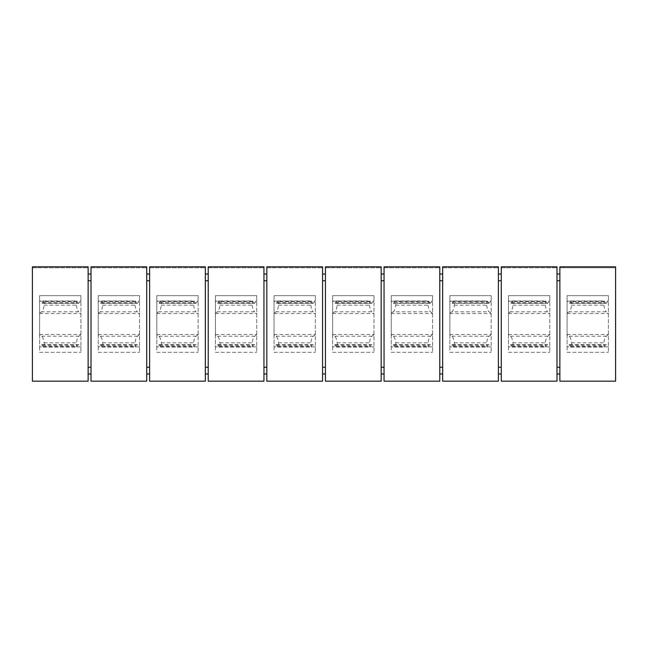 <?xml version="1.0" encoding="UTF-8"?>
<svg xmlns="http://www.w3.org/2000/svg" width="648" height="648" viewBox="0 0 648 648"><rect width="100%" height="100%" fill="white"/><g stroke="black" fill="none" stroke-linecap="round" stroke-linejoin="round"><path stroke-width="0.49" stroke-dasharray="3.24 2.43" d="M556.988 274.039L556.988 280.762L556.988 274.039L559.872 274.039L559.872 280.762L559.872 274.039M556.988 367.238L556.988 373.961L556.988 367.238L559.872 367.238L559.872 373.961L559.872 367.238M556.988 381.17L556.988 266.83L553.149 266.83L553.149 267.794L553.149 266.83L501.269 266.83L501.269 267.794L505.108 267.794L505.108 266.83L505.108 267.794L556.988 267.794L501.269 267.794L501.269 381.17L556.988 381.17M381.17 274.039L381.17 280.762L381.17 274.039L384.053 274.039L384.053 280.762L384.053 274.039M381.17 367.238L381.17 373.961L381.17 367.238L384.053 367.238L384.053 373.961L384.053 367.238M381.17 381.17L381.17 266.83L377.322 266.83L377.322 267.794L377.322 266.83L325.442 266.83L325.442 267.794L329.281 267.794L329.281 266.83L329.281 267.794L381.17 267.794L325.442 267.794L325.442 381.17L381.17 381.17M263.947 274.039L263.947 280.762L263.947 274.039L266.83 274.039L266.83 280.762L266.83 274.039M263.947 367.238L263.947 373.961L263.947 367.238L266.83 367.238L266.83 373.961L266.83 367.238M263.947 381.17L263.947 266.83L260.107 266.83L260.107 267.794L260.107 266.83L208.227 266.83L208.227 267.794L212.066 267.794L212.066 266.83L212.066 267.794L263.947 267.794L208.227 267.794L208.227 381.17L263.947 381.17M88.128 274.039L88.128 280.762L88.128 274.039L91.012 274.039L91.012 280.762L91.012 274.039M88.128 367.238L88.128 373.961L88.128 367.238L91.012 367.238L91.012 373.961L91.012 367.238M88.128 381.17L88.128 266.83L84.281 266.83L84.281 267.794L84.281 266.83L32.4 266.83L32.4 267.794L36.239 267.794L36.239 266.83L36.239 267.794L88.128 267.794L32.4 267.794L32.4 381.17L88.128 381.17M205.343 274.039L205.343 280.762L205.343 274.039L208.227 274.039L208.227 280.762L208.227 274.039M205.343 367.238L205.343 373.961L205.343 367.238L208.227 367.238L208.227 373.961L208.227 367.238M205.343 381.17L205.343 266.83L201.496 266.83L201.496 267.794L201.496 266.83L149.615 266.83L149.615 267.794L153.463 267.794L153.463 266.83L153.463 267.794L205.343 267.794L149.615 267.794L149.615 381.17L205.343 381.17M146.732 274.039L146.732 280.762L146.732 274.039L149.615 274.039L149.615 280.762L149.615 274.039M146.732 367.238L146.732 373.961L146.732 367.238L149.615 367.238L149.615 373.961L149.615 367.238M146.732 381.17L146.732 266.83L142.892 266.83L142.892 267.794L142.892 266.83L91.012 266.83L91.012 267.794L94.851 267.794L94.851 266.83L94.851 267.794L146.732 267.794L91.012 267.794L91.012 381.17L146.732 381.17M322.558 274.039L322.558 280.762L322.558 274.039L325.442 274.039L325.442 280.762L325.442 274.039M322.558 367.238L322.558 373.961L322.558 367.238L325.442 367.238L325.442 373.961L325.442 367.238M322.558 381.17L322.558 266.83L318.719 266.83L318.719 267.794L318.719 266.83L266.83 266.83L266.83 267.794L270.678 267.794L270.678 266.83L270.678 267.794L322.558 267.794L266.83 267.794L266.83 381.17L322.558 381.17M439.773 274.039L439.773 280.762L439.773 274.039L442.657 274.039L442.657 280.762L442.657 274.039M439.773 367.238L439.773 373.961L439.773 367.238L442.657 367.238L442.657 373.961L442.657 367.238M439.773 381.17L439.773 266.83L435.934 266.83L435.934 267.794L435.934 266.83L384.053 266.83L384.053 267.794L387.893 267.794L387.893 266.83L387.893 267.794L439.773 267.794L384.053 267.794L384.053 381.17L439.773 381.17M498.385 274.039L498.385 280.762L498.385 274.039L501.269 274.039L501.269 280.762L501.269 274.039M498.385 367.238L498.385 373.961L498.385 367.238L501.269 367.238L501.269 373.961L501.269 367.238M498.385 381.17L498.385 266.83L494.537 266.83L494.537 267.794L494.537 266.83L442.657 266.83L442.657 267.794L446.504 267.794L446.504 266.83L446.504 267.794L498.385 267.794L442.657 267.794L442.657 381.17L498.385 381.17M41.804 344.776L78.724 344.776L80.919 346.858L39.609 346.858L39.609 334.846L41.731 336.215C42.792 337.073 43.602 339.269 44.137 342.816C44.331 345.173 44.105 346.591 43.456 347.061L42.055 344.647L39.609 346.858L39.609 352.342L80.919 352.342L39.609 352.342L39.609 295.658L80.919 295.658L80.919 352.342L80.919 301.142L78.473 303.361L42.031 303.361L43.448 300.947M100.408 344.776L137.327 344.776L139.531 346.858L98.213 346.858L98.213 334.846L100.335 336.215C101.404 337.073 102.206 339.269 102.749 342.816C102.943 345.173 102.716 346.591 102.068 347.061L100.659 344.647L98.213 346.858L98.213 352.342L139.531 352.342L98.213 352.342L98.213 295.658L139.531 295.658L139.531 352.342L139.531 301.142L137.084 303.361L100.634 303.361L102.06 300.947M159.019 344.776L195.939 344.776L198.134 346.858L156.824 346.858L156.824 334.846L158.946 336.215C160.016 337.073 160.817 339.269 161.352 342.816C161.546 345.173 161.32 346.591 160.672 347.061L159.27 344.647L156.824 346.858L156.824 352.342L198.134 352.342L156.824 352.342L156.824 295.658L198.134 295.658L198.134 352.342L198.134 301.142L195.688 303.361L159.254 303.361M217.631 344.776L254.551 344.776L256.746 346.858L215.428 346.858L215.428 334.846L217.55 336.215C218.619 337.073 219.421 339.269 219.964 342.816C220.158 345.173 219.931 346.591 219.283 347.061L217.874 344.647L215.428 346.858L215.428 352.342L256.746 352.342L215.428 352.342L215.428 295.658L256.746 295.658L256.746 352.342L256.746 301.142L254.299 303.361L217.866 303.361M276.234 344.776L313.154 344.776L315.349 346.858L274.039 346.858L274.039 334.846L276.161 336.215C277.231 337.073 278.033 339.269 278.567 342.816C278.77 345.173 278.543 346.591 277.887 347.061L276.485 344.647L274.039 346.858L274.039 352.342L315.349 352.342L274.039 352.342L274.039 295.658L315.349 295.658L315.349 352.342L315.349 301.142L312.911 303.361L276.461 303.361L277.887 300.947M334.846 344.776L371.766 344.776L373.961 346.858L332.651 346.858L332.651 334.846L334.773 336.215C335.834 337.073 336.636 339.269 337.179 342.816C337.373 345.173 337.146 346.591 336.498 347.061L335.089 344.647L332.651 346.858L332.651 352.342L373.961 352.342L332.651 352.342L332.651 295.658L373.961 295.658L373.961 352.342L373.961 301.142L371.515 303.361L335.073 303.361L336.49 300.947M393.449 344.776L430.369 344.776L432.572 346.858L391.254 346.858L391.254 334.846L393.377 336.215C394.446 337.073 395.248 339.269 395.782 342.816C395.985 345.173 395.758 346.591 395.102 347.061L393.701 344.647L391.254 346.858L391.254 352.342L432.572 352.342L391.254 352.342L391.254 295.658L432.572 295.658L432.572 352.342L432.572 301.142L430.126 303.361M452.061 344.776L488.981 344.776L491.176 346.858L449.866 346.858L449.866 334.846L451.988 336.215C453.057 337.073 453.859 339.269 454.394 342.816C454.588 345.173 454.361 346.591 453.713 347.061L452.312 344.647L449.866 346.858L449.866 352.342L491.176 352.342L449.866 352.342L449.866 295.658L491.176 295.658L491.176 352.342L491.176 301.142L488.73 303.361M510.673 344.776L547.592 344.776L549.788 346.858L508.469 346.858L508.469 334.846L510.592 336.215C511.661 337.073 512.463 339.269 513.005 342.816C513.2 345.173 512.973 346.591 512.325 347.061L510.916 344.647L508.469 346.858L508.469 352.342L549.788 352.342L508.469 352.342L508.469 295.658L549.788 295.658L549.788 352.342L549.788 301.142L547.341 303.361L510.891 303.361L512.317 300.947M563.72 266.83L559.872 266.83L559.872 267.794L563.72 267.794L563.72 266.83L611.761 266.83L611.761 267.794L611.761 266.83L615.6 266.83L615.6 267.794L559.872 267.794L559.872 381.17L615.6 381.17L615.6 267.794L563.72 267.794L563.72 266.83M569.276 344.776L606.196 344.776L608.391 346.858L567.081 346.858L567.081 334.846L569.203 336.215C570.272 337.073 571.074 339.269 571.609 342.816C571.803 345.173 571.577 346.591 570.929 347.061L569.527 344.647L567.081 346.858L567.081 352.342L608.391 352.342L567.081 352.342L567.081 295.658L608.391 295.658L608.391 352.342L608.391 301.142L605.953 303.361L569.503 303.361L570.92 300.947M156.824 334.846L156.824 301.142L198.134 301.142L198.134 295.658L156.824 295.658L156.824 301.142L159.019 303.232L160.663 300.947M159.27 303.361L195.939 303.232L194.764 301.555L160.194 301.555C161.085 300.453 161.474 301.668 161.352 305.192C160.801 308.772 159.999 310.975 158.946 311.793L196.012 311.793L198.134 313.162M161.352 305.192L193.606 305.192C193.485 301.668 193.874 300.453 194.764 301.555L194.295 300.947M198.134 334.846L196.012 336.215C194.943 337.073 194.141 339.269 193.606 342.816C193.412 345.173 193.639 346.591 194.287 347.061L195.939 344.776M156.824 334.473L198.134 334.473M156.824 313.527L198.134 313.527M158.946 336.215L196.012 336.215M193.606 305.192C194.157 308.772 194.959 310.967 196.012 311.793M158.946 311.793L156.824 313.162M98.213 334.846L98.213 301.142L139.531 301.142L139.531 295.658L98.213 295.658L98.213 301.142L100.408 303.232L137.327 303.232L136.153 301.555L101.59 301.555C102.481 300.453 102.862 301.668 102.749 305.192C102.198 308.772 101.396 310.975 100.335 311.793L137.408 311.793L139.531 313.162M102.749 305.192L134.995 305.192C134.881 301.668 135.262 300.453 136.153 301.555L135.683 300.947M139.531 334.846L137.408 336.215C136.339 337.073 135.537 339.269 134.995 342.816C134.8 345.173 135.027 346.591 135.675 347.061L137.327 344.776M98.213 334.473L139.531 334.473M98.213 313.527L139.531 313.527M100.335 336.215L137.408 336.215M134.995 305.192C135.545 308.772 136.347 310.967 137.408 311.793M100.335 311.793L98.213 313.162M449.866 334.846L449.866 301.142L491.176 301.142L491.176 295.658L449.866 295.658L449.866 301.142L452.061 303.232L453.705 300.947M488.746 303.361L452.288 303.361L488.981 303.232L487.806 301.555L453.236 301.555C454.127 300.453 454.515 301.668 454.394 305.192C453.843 308.772 453.041 310.975 451.988 311.793L489.054 311.793L491.176 313.162M454.394 305.192L486.648 305.192C486.526 301.668 486.915 300.453 487.806 301.555L487.337 300.947M491.176 334.846L489.054 336.215C487.985 337.073 487.183 339.269 486.648 342.816C486.454 345.173 486.68 346.591 487.328 347.061L488.981 344.776M449.866 334.473L491.176 334.473M449.866 313.527L491.176 313.527M451.988 336.215L489.054 336.215M486.648 305.192C487.199 308.772 488.001 310.967 489.054 311.793M451.988 311.793L449.866 313.162M215.428 334.846L215.428 301.142L256.746 301.142L256.746 295.658L215.428 295.658L215.428 301.142L217.631 303.232L219.275 300.947M217.874 303.361L254.551 303.232L253.368 301.555L218.805 301.555C219.696 300.453 220.077 301.668 219.964 305.192C219.413 308.772 218.611 310.975 217.55 311.793L254.624 311.793L256.746 313.162M219.964 305.192L252.218 305.192C252.096 301.668 252.477 300.453 253.368 301.555L252.898 300.947M256.746 334.846L254.624 336.215C253.554 337.073 252.752 339.269 252.218 342.816C252.015 345.173 252.242 346.591 252.898 347.061L254.551 344.776M215.428 334.473L256.746 334.473M215.428 313.527L256.746 313.527M217.55 336.215L254.624 336.215M252.218 305.192C252.761 308.772 253.562 310.967 254.624 311.793M217.55 311.793L215.428 313.162M391.254 334.846L391.254 301.142L432.572 301.142L432.572 295.658L391.254 295.658L391.254 301.142L393.449 303.232L395.102 300.947M430.134 303.361L393.676 303.361L430.369 303.232L429.195 301.555L394.632 301.555C395.523 300.453 395.904 301.668 395.782 305.192C395.24 308.772 394.438 310.975 393.377 311.793L430.45 311.793L432.572 313.162M395.782 305.192L428.036 305.192C427.923 301.668 428.304 300.453 429.195 301.555L428.725 300.947M432.572 334.846L430.45 336.215C429.381 337.073 428.579 339.269 428.036 342.816C427.842 345.173 428.069 346.591 428.717 347.061L430.369 344.776M391.254 334.473L432.572 334.473M391.254 313.527L432.572 313.527M393.377 336.215L430.45 336.215M428.036 305.192C428.587 308.772 429.389 310.967 430.45 311.793M393.377 311.793L391.254 313.162M508.469 334.846L508.469 301.142L549.788 301.142L549.788 295.658L508.469 295.658L508.469 301.142L510.673 303.232L547.592 303.232L546.41 301.555L511.847 301.555C512.738 300.453 513.119 301.668 513.005 305.192C512.455 308.772 511.653 310.975 510.592 311.793L547.665 311.793L549.788 313.162M513.005 305.192L545.251 305.192C545.138 301.668 545.519 300.453 546.41 301.555L545.94 300.947M549.788 334.846L547.665 336.215C546.596 337.073 545.794 339.269 545.251 342.816C545.057 345.173 545.284 346.591 545.932 347.061L547.592 344.776M508.469 334.473L549.788 334.473M508.469 313.527L549.788 313.527M510.592 336.215L547.665 336.215M545.251 305.192C545.802 308.772 546.604 310.967 547.665 311.793M510.592 311.793L508.469 313.162M332.651 334.846L332.651 301.142L373.961 301.142L373.961 295.658L332.651 295.658L332.651 301.142L334.846 303.232L371.766 303.232L370.583 301.555L336.02 301.555C336.911 300.453 337.3 301.668 337.179 305.192C336.628 308.772 335.826 310.975 334.773 311.793L371.839 311.793L373.961 313.162M337.179 305.192L369.433 305.192C369.311 301.668 369.7 300.453 370.583 301.555L370.113 300.947M373.961 334.846L371.839 336.215C370.769 337.073 369.968 339.269 369.433 342.816C369.23 345.173 369.457 346.591 370.113 347.061L371.766 344.776M332.651 334.473L373.961 334.473M332.651 313.527L373.961 313.527M334.773 336.215L371.839 336.215M369.433 305.192C369.976 308.772 370.786 310.967 371.839 311.793M334.773 311.793L332.651 313.162M39.609 334.846L39.609 301.142L80.919 301.142L80.919 295.658L39.609 295.658L39.609 301.142L41.804 303.232L78.724 303.232L77.541 301.555L42.979 301.555C43.87 300.453 44.258 301.668 44.137 305.192C43.586 308.772 42.784 310.975 41.731 311.793L78.797 311.793L80.919 313.162M44.137 305.192L76.391 305.192C76.27 301.668 76.658 300.453 77.541 301.555L77.08 300.947M80.919 334.846L78.797 336.215C77.728 337.073 76.926 339.269 76.391 342.816C76.197 345.173 76.424 346.591 77.072 347.061L78.724 344.776M39.609 334.473L80.919 334.473M39.609 313.527L80.919 313.527M41.731 336.215L78.797 336.215M76.391 305.192C76.934 308.772 77.744 310.967 78.797 311.793M41.731 311.793L39.609 313.162M274.039 334.846L274.039 301.142L315.349 301.142L315.349 295.658L274.039 295.658L274.039 301.142L276.234 303.232L313.154 303.232L311.98 301.555L277.417 301.555C278.3 300.453 278.689 301.668 278.567 305.192C278.024 308.772 277.214 310.975 276.161 311.793L313.227 311.793L315.349 313.162M278.567 305.192L310.821 305.192C310.7 301.668 311.089 300.453 311.98 301.555L311.51 300.947M315.349 334.846L313.227 336.215C312.166 337.073 311.364 339.269 310.821 342.816C310.627 345.173 310.854 346.591 311.502 347.061L313.154 344.776M274.039 334.473L315.349 334.473M274.039 313.527L315.349 313.527M276.161 336.215L313.227 336.215M310.821 305.192C311.372 308.772 312.174 310.967 313.227 311.793M276.161 311.793L274.039 313.162M567.081 334.846L567.081 301.142L608.391 301.142L608.391 295.658L567.081 295.658L567.081 301.142L569.276 303.232L606.196 303.232L605.021 301.555L570.459 301.555C571.342 300.453 571.73 301.668 571.609 305.192C571.058 308.772 570.256 310.975 569.203 311.793L606.269 311.793L608.391 313.162M571.609 305.192L603.863 305.192C603.742 301.668 604.13 300.453 605.021 301.555L604.552 300.947M608.391 334.846L606.269 336.215C605.208 337.073 604.398 339.269 603.863 342.816C603.669 345.173 603.895 346.591 604.544 347.061L606.196 344.776M567.081 334.473L608.391 334.473M567.081 313.527L608.391 313.527M569.203 336.215L606.269 336.215M603.863 305.192C604.414 308.772 605.216 310.967 606.269 311.793M569.203 311.793L567.081 313.162M556.988 373.961L559.872 373.961M498.385 373.961L501.269 373.961M439.773 373.961L442.657 373.961M381.17 373.961L384.053 373.961M322.558 373.961L325.442 373.961M263.947 373.961L266.83 373.961M205.343 373.961L208.227 373.961M146.732 373.961L149.615 373.961M88.128 373.961L91.012 373.961M556.988 280.762L559.872 280.762M498.385 280.762L501.269 280.762M439.773 280.762L442.657 280.762M381.17 280.762L384.053 280.762M322.558 280.762L325.442 280.762M263.947 280.762L266.83 280.762M205.343 280.762L208.227 280.762M146.732 280.762L149.615 280.762M88.128 280.762L91.012 280.762M159.821 345.36L195.137 345.36M159.821 302.648L195.137 302.648M160.194 346.453L194.764 346.453M161.352 342.816L193.606 342.816M101.218 345.36L136.526 345.36M101.218 302.648L136.526 302.648M101.59 346.453L136.153 346.453M102.749 342.816L134.995 342.816M452.863 345.36L488.179 345.36M452.863 302.648L488.179 302.648M453.236 346.453L487.806 346.453M454.394 342.816L486.648 342.816M218.433 345.36L253.741 345.36M218.433 302.648L253.741 302.648M218.805 346.453L253.368 346.453M219.964 342.816L252.218 342.816M394.259 345.36L429.567 345.36M394.259 302.648L429.567 302.648M394.632 346.453L429.195 346.453M395.782 342.816L428.036 342.816M511.475 345.36L546.782 345.36M511.475 302.648L546.782 302.648M511.847 346.453L546.41 346.453M513.005 342.816L545.251 342.816M335.648 345.36L370.964 345.36M335.648 302.648L370.964 302.648M336.02 346.453L370.583 346.453M337.179 342.816L369.433 342.816M42.606 345.36L77.922 345.36M42.606 302.648L77.922 302.648M42.979 346.453L77.541 346.453M44.137 342.816L76.391 342.816M277.036 345.36L312.352 345.36M277.036 302.648L312.352 302.648M277.417 346.453L311.98 346.453M278.567 342.816L310.821 342.816M570.078 345.36L605.394 345.36M570.078 302.648L605.394 302.648M570.459 346.453L605.021 346.453M571.609 342.816L603.863 342.816M160.477 300.947L194.481 300.947M159.254 344.647L195.704 344.647M160.477 347.061L194.481 347.061M101.874 300.947L135.869 300.947M100.651 344.647L137.093 344.647M101.874 347.061L135.869 347.061M453.519 300.947L487.523 300.947M452.296 344.647L488.746 344.647M453.519 347.061L487.523 347.061M219.089 300.947L253.093 300.947M217.866 344.647L254.308 344.647M219.089 347.061L253.093 347.061M394.907 300.947L428.911 300.947M393.692 344.647L430.134 344.647M394.907 347.061L428.911 347.061M512.131 300.947L546.126 300.947M510.908 344.647L547.349 344.647M512.131 347.061L546.126 347.061M336.304 300.947L370.308 300.947M335.081 344.647L371.523 344.647M336.304 347.061L370.308 347.061M43.262 300.947L77.266 300.947M42.039 344.647L78.481 344.647M43.262 347.061L77.266 347.061M277.692 300.947L311.696 300.947M276.477 344.647L312.919 344.647M277.692 347.061L311.696 347.061M570.734 300.947L604.738 300.947M569.519 344.647L605.961 344.647M570.734 347.061L604.738 347.061"/><path stroke-width="0.97" d="M556.988 266.83L556.988 381.17L501.269 381.17L501.269 266.83L556.988 266.83M381.17 266.83L381.17 381.17L325.442 381.17L325.442 266.83L381.17 266.83M263.947 266.83L263.947 381.17L208.227 381.17L208.227 266.83L263.947 266.83M88.128 266.83L88.128 381.17L32.4 381.17L32.4 266.83L88.128 266.83M205.343 266.83L205.343 381.17L149.615 381.17L149.615 266.83L205.343 266.83M146.732 266.83L146.732 381.17L91.012 381.17L91.012 266.83L146.732 266.83M322.558 266.83L322.558 381.17L266.83 381.17L266.83 266.83L322.558 266.83M439.773 266.83L439.773 381.17L384.053 381.17L384.053 266.83L439.773 266.83M498.385 266.83L498.385 381.17L442.657 381.17L442.657 266.83L498.385 266.83M615.6 381.17L559.872 381.17L559.872 266.83L615.6 266.83L615.6 381.17M556.988 367.238L559.872 367.238M559.872 373.961L556.988 373.961M498.385 367.238L501.269 367.238M501.269 373.961L498.385 373.961M439.773 367.238L442.657 367.238M442.657 373.961L439.773 373.961M381.17 367.238L384.053 367.238M384.053 373.961L381.17 373.961M322.558 367.238L325.442 367.238M325.442 373.961L322.558 373.961M263.947 367.238L266.83 367.238M266.83 373.961L263.947 373.961M205.343 367.238L208.227 367.238M208.227 373.961L205.343 373.961M146.732 367.238L149.615 367.238M149.615 373.961L146.732 373.961M88.128 367.238L91.012 367.238M91.012 373.961L88.128 373.961M556.988 274.039L559.872 274.039M559.872 280.762L556.988 280.762M498.385 274.039L501.269 274.039M501.269 280.762L498.385 280.762M439.773 274.039L442.657 274.039M442.657 280.762L439.773 280.762M381.17 274.039L384.053 274.039M384.053 280.762L381.17 280.762M322.558 274.039L325.442 274.039M325.442 280.762L322.558 280.762M263.947 274.039L266.83 274.039M266.83 280.762L263.947 280.762M205.343 274.039L208.227 274.039M208.227 280.762L205.343 280.762M146.732 274.039L149.615 274.039M149.615 280.762L146.732 280.762M88.128 274.039L91.012 274.039M91.012 280.762L88.128 280.762"/></g></svg>
